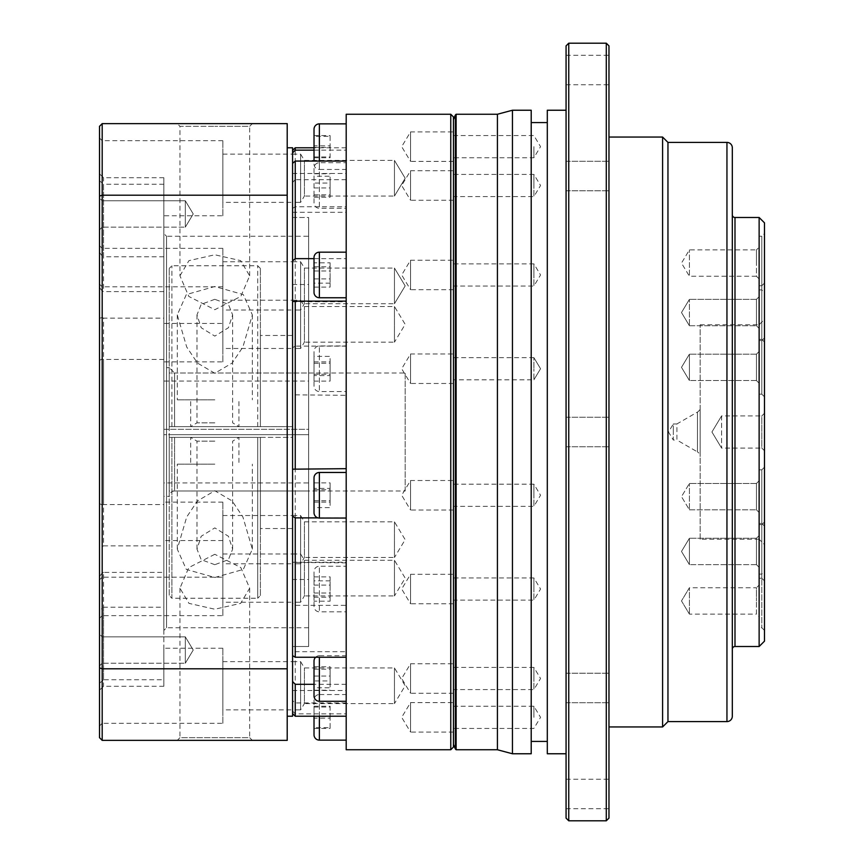 <?xml version="1.0" encoding="UTF-8"?>
<svg xmlns="http://www.w3.org/2000/svg" width="864" height="864" viewBox="0 0 864 864"><rect width="100%" height="100%" fill="white"/><g stroke="black" fill="none" stroke-linecap="round" stroke-linejoin="round"><path stroke-width="0.65" stroke-dasharray="4.32 3.24" d="M314.021 512.687L314.021 477.835M314.021 292.388L314.021 257.537M314.021 161.06L314.021 129.233M314.021 164.084A5.368 5.368 0 0 0 319.378 169.452L319.378 123.865M314.021 202.932L314.021 168.07A5.368 5.368 0 0 1 319.378 162.713L319.378 208.289L319.378 162.713L346.194 162.713L346.194 208.289L319.378 208.289A5.368 5.368 0 0 1 314.021 202.932L314.021 168.07M314.021 386.165L314.021 351.313A5.368 5.368 0 0 1 319.378 345.946L319.378 391.532L319.378 345.946L346.194 345.946L346.194 391.532L319.378 391.532A5.368 5.368 0 0 1 314.021 386.165L314.021 351.313M314.021 606.463L314.021 571.612A5.368 5.368 0 0 1 319.378 566.244L319.378 611.831L319.378 566.244L346.194 566.244L346.194 611.831L319.378 611.831A5.368 5.368 0 0 1 314.021 606.463L314.021 571.612M314.021 734.767L314.021 699.916A5.368 5.368 0 0 1 319.378 694.548L319.378 716.224M314.021 695.93L314.021 661.068M315.641 657.234A5.368 5.368 0 0 1 319.378 655.711L319.378 657.234M174.593 490.99A5.368 5.368 0 0 0 169.225 496.357L169.225 437.368L292.572 437.368L292.572 426.632L174.593 426.632L292.572 426.632L292.572 528.53L292.572 437.368L169.225 437.368L257.71 437.368L257.71 598.244L171.904 598.244L171.904 437.368L169.225 437.368L169.225 496.357L169.225 434.678L163.858 434.678L163.858 496.357L169.225 496.357L169.225 367.643L163.858 367.643L163.858 429.322L308.653 429.322L308.653 373.01L169.225 373.01L169.225 429.322L169.225 367.643L174.593 373.01L174.593 426.632L169.225 426.632L292.572 426.632L292.572 335.47L292.572 426.632L260.388 426.632L260.388 335.47L260.388 426.632L169.225 426.632L174.593 426.632L174.593 373.01L405.184 373.01L405.184 490.99L174.593 490.99L174.593 437.368L174.593 490.99M453.449 510.008L410.551 510.008L410.551 480.514L401.684 495.256L410.551 510.008L410.551 480.514L453.449 480.514L453.449 510.008L453.449 480.514M453.449 289.71L410.551 289.71L410.551 260.215L401.684 274.968L410.551 289.71L410.551 260.215L453.449 260.215L453.449 289.71L453.449 260.215M453.449 161.406L410.551 161.406L410.551 131.911L401.684 146.653L410.551 161.406L410.551 131.911L453.449 131.911L453.449 161.406L453.449 131.911M453.449 200.254L410.551 200.254L410.551 170.759L401.684 185.501L410.551 200.254L410.551 170.759L453.449 170.759L453.449 200.254L453.449 170.759M453.449 383.486L410.551 383.486L410.551 353.992L401.684 368.744L410.551 383.486L410.551 353.992L453.449 353.992L453.449 383.486L453.449 353.992M453.449 603.785L410.551 603.785L410.551 574.29L401.684 589.032L410.551 603.785L410.551 574.29L453.449 574.29L453.449 603.785L453.449 574.29M453.449 732.089L410.551 732.089L410.551 702.594L401.684 717.347L410.551 732.089L410.551 702.594L453.449 702.594L453.449 732.089L453.449 702.594M453.449 693.241L410.551 693.241L410.551 663.746L401.684 678.499L410.551 693.241L410.551 663.746L453.449 663.746L453.449 693.241L453.449 663.746M453.449 747.058L453.449 116.942M450.77 749.747L450.77 114.253M346.194 472.468L346.194 518.054L346.194 472.468M346.194 657.234L346.194 147.776L346.194 657.234M346.194 702.94L295.25 702.94L292.572 700.65L292.572 651.683L346.194 651.683M292.572 651.683L292.572 150.455L292.572 212.317L292.572 208.364L295.25 206.766L346.194 206.766M346.194 562.864L292.572 562.399L292.572 603.04L295.25 605.362L346.194 605.362M292.572 562.226L346.194 562.226M292.572 711.083L295.25 713.848L346.194 713.848M292.572 690.53L346.194 690.53M295.25 716.224L295.25 713.848M346.194 252.169L346.194 297.756L346.194 252.169M346.194 169.452L346.194 123.865L346.194 169.452L319.378 169.452L319.378 161.06M346.194 694.548L346.194 740.135L346.194 694.548L319.378 694.548L319.378 740.135M346.194 655.711L346.194 701.287L346.194 655.711L319.378 655.711L319.378 701.287M346.194 179.69L295.25 179.69L295.25 147.776M295.25 179.69L292.572 182.466M222.847 661.63L292.572 661.63L292.572 709.895L292.572 661.63L300.607 661.63L300.607 709.895L304.409 703.588L304.409 667.937L304.409 703.588L394.459 703.588L394.459 667.937L394.459 703.588L405.173 685.757L394.459 667.937L304.409 667.937L300.607 661.63L300.607 709.895L292.572 709.895L292.572 661.63L292.572 709.895L222.847 709.895L222.847 661.63L222.847 709.895M222.847 553.975L292.572 553.975L292.572 602.24L292.572 553.975L300.607 553.975L300.607 602.24L304.409 595.933L304.409 560.282L304.409 595.933L394.459 595.933L394.459 560.282L394.459 595.933L405.173 578.102L394.459 560.282L304.409 560.282L300.607 553.975L300.607 602.24L292.572 602.24L292.572 553.975L292.572 602.24L222.847 602.24L222.847 553.975L222.847 602.24M222.847 300.218L292.572 300.218L292.572 348.484L292.572 300.218L300.607 300.218L300.607 348.484L304.409 342.166L304.409 306.526L304.409 342.166L394.459 342.166L394.459 306.526L394.459 342.166L405.173 324.346L394.459 306.526L304.409 306.526L300.607 300.218L300.607 348.484L292.572 348.484L292.572 300.218L292.572 348.484L222.847 348.484L222.847 300.218L222.847 348.484M222.847 154.105L292.572 154.105L292.572 202.37L292.572 154.105L300.607 154.105L300.607 202.37L304.409 196.063L304.409 160.412L304.409 196.063L394.459 196.063L405.173 178.243L394.459 160.412L405.173 178.243L394.459 196.063L394.459 160.412L394.459 196.063L405.173 178.243L394.459 160.412L304.409 160.412L300.607 154.105L300.607 202.37L292.572 202.37L292.572 154.105L292.572 202.37L222.847 202.37L222.847 154.105L222.847 202.37M222.847 261.76L292.572 261.76L292.572 310.025L292.572 261.76L300.607 261.76L300.607 310.025L304.409 303.718L304.409 268.067L304.409 303.718L394.459 303.718L405.173 285.898L394.459 268.067L405.173 285.898L394.459 303.718L394.459 268.067L394.459 303.718L405.173 285.898L394.459 268.067L304.409 268.067L300.607 261.76L300.607 310.025L292.572 310.025L292.572 261.76L292.572 310.025L222.847 310.025L222.847 261.76L222.847 310.025M222.847 515.516L292.572 515.516L292.572 563.782L292.572 515.516L300.607 515.516L300.607 563.782L304.409 557.474L304.409 521.834L304.409 557.474L394.459 557.474L394.459 521.834L394.459 557.474L405.173 539.654L394.459 521.834L304.409 521.834L300.607 515.516L300.607 563.782L292.572 563.782L292.572 515.516L292.572 563.782L222.847 563.782L222.847 515.516L222.847 563.782M292.572 217.49L308.653 217.49L308.653 646.51L308.653 217.49L308.653 646.51L292.572 646.51L308.653 646.51L308.653 217.49L292.572 217.49L292.572 646.51L292.572 217.49M292.572 579.474L292.572 284.526L292.572 579.474L308.653 579.474L308.653 284.526L308.653 579.474M292.572 284.526L308.653 284.526M292.572 528.53L260.388 528.53L260.388 437.368L257.71 437.368L260.388 437.368L260.388 528.53M214.812 437.368L190.674 437.368L214.812 437.368M214.812 441.158L196.981 441.158L214.812 441.158M214.812 577.487L243.313 569.419L252.353 549.126L242.892 516.964L232.146 500.947L214.812 490.741L197.456 500.947L186.71 516.985L177.271 549.126L186.322 569.43L214.812 577.487M214.812 399.827L177.271 399.827L214.812 399.827M214.812 426.632L190.674 426.632L214.812 426.632M214.812 422.842L196.981 422.842L214.812 422.842M214.812 464.173L177.271 464.173L214.812 464.173M214.812 564.689L201.204 559.678L196.981 549.126L201.193 536.263L214.812 527.893L228.42 536.263L232.632 549.126L228.409 559.688L214.812 564.689M260.388 595.566L260.388 437.368L260.388 595.566L257.71 598.244L257.71 437.368L171.904 437.368L171.904 598.244L169.225 595.566L169.225 437.368L169.225 595.566M214.812 373.259L197.456 363.053L186.71 347.015L177.271 314.874L186.322 294.57L214.812 286.513L243.313 294.581L252.353 314.874L242.892 347.036L232.146 363.053L214.812 373.259M214.812 299.311L201.204 304.322L196.981 314.874L201.193 327.737L214.812 336.107L228.42 327.737L232.632 314.874L228.409 304.312L214.812 299.311M346.194 749.747L346.194 114.253M346.194 208.289L346.194 162.713M346.194 391.532L346.194 345.946M346.194 611.831L346.194 566.244M346.194 684.31L314.021 684.31M346.194 517.882L318.028 517.882M314.021 258.638L346.194 258.638M314.021 150.152L346.194 150.152M346.194 346.118L295.25 346.118L295.25 206.766M295.25 346.118L292.572 347.76L292.572 394.816L346.194 395.323M295.25 562.864L295.25 395.323M295.25 702.94L295.25 605.362M292.572 208.364L292.572 347.76M292.572 394.816L292.572 562.399M292.572 603.04L292.572 700.65M314.021 699.916L314.021 716.224M314.021 507.622L314.021 482.9L314.021 507.622L330.113 507.622L330.113 488.398L314.021 488.398M314.021 283.154L314.021 262.818L314.021 287.107L314.021 283.154L330.113 283.154L330.113 262.818L314.021 262.818M314.021 145.876L314.021 157.756L314.021 145.876L330.113 145.876L330.113 135.562L330.113 136.339L314.021 136.339M314.021 176.213L314.021 197.24L314.021 176.213L330.113 176.213L330.113 183.06L314.021 183.06M314.021 356.378L314.021 381.1L314.021 356.378L330.113 356.378L330.113 375.602L314.021 375.602M314.021 580.846L314.021 601.182L314.021 576.893L314.021 580.846L330.113 580.846L330.113 601.182L314.021 601.182M314.021 718.124L314.021 706.244L314.021 718.124L330.113 718.124L330.113 728.438L330.113 727.661L314.021 727.661M314.021 687.787L314.021 666.76L314.021 687.787L330.113 687.787L330.113 680.94L314.021 680.94M314.021 500.764L330.113 500.764M314.021 502.114L330.113 502.114L330.113 507.622M314.021 489.758L330.113 489.758L330.113 502.114M314.021 482.9L330.113 482.9L330.113 489.758M330.113 488.398L330.113 482.9M314.021 271.004L330.113 271.004M314.021 287.107L330.113 287.107L330.113 283.154M314.021 278.921L330.113 278.921L330.113 287.107M314.021 266.782L330.113 266.782L330.113 278.921M330.113 262.818L330.113 266.782M314.021 135.562L330.113 135.562M314.021 156.967L330.113 156.967L330.113 145.876M314.021 157.756L330.113 157.756L330.113 156.967M314.021 147.442L330.113 147.442L330.113 157.756M330.113 136.339L330.113 147.442M314.021 173.761L330.113 173.761M314.021 187.942L330.113 187.942L330.113 176.213M314.021 197.24L330.113 197.24L330.113 187.942M314.021 194.8L330.113 194.8L330.113 197.24M330.113 183.06L330.113 194.8M314.021 363.236L330.113 363.236M314.021 361.886L330.113 361.886L330.113 356.378M314.021 374.242L330.113 374.242L330.113 361.886M314.021 381.1L330.113 381.1L330.113 374.242M330.113 375.602L330.113 381.1M314.021 592.996L330.113 592.996M314.021 576.893L330.113 576.893L330.113 580.846M314.021 585.079L330.113 585.079L330.113 576.893M314.021 597.218L330.113 597.218L330.113 585.079M330.113 601.182L330.113 597.218M314.021 728.438L330.113 728.438M314.021 707.033L330.113 707.033L330.113 718.124M314.021 706.244L330.113 706.244L330.113 707.033M314.021 716.558L330.113 716.558L330.113 706.244M330.113 727.661L330.113 716.558M314.021 690.239L330.113 690.239M314.021 676.058L330.113 676.058L330.113 687.787M314.021 666.76L330.113 666.76L330.113 676.058M314.021 669.2L330.113 669.2L330.113 666.76M330.113 680.94L330.113 669.2M405.184 490.99L405.184 373.01M169.225 426.632L169.225 268.434L169.225 426.632M260.388 426.632L260.388 268.434L260.388 426.632M257.71 426.632L257.71 265.756L257.71 426.632M171.904 426.632L171.904 265.756L171.904 426.632M214.812 554.288L188.795 567.583L179.95 588.19L188.946 603.364L214.812 609.217L240.646 603.374L249.664 588.19L240.829 567.583L214.812 554.288M308.653 627.739L166.547 627.739L163.858 630.418L163.858 233.582L166.547 236.261L166.547 627.739L166.547 236.261L308.653 236.261L308.653 627.739L308.653 236.261M179.95 275.81L188.946 260.636L214.812 254.783L240.646 260.626L249.664 275.81L240.829 296.417L214.812 309.712L188.795 296.417L179.95 275.81L179.95 126.328L214.812 126.328L179.95 126.328L177.271 123.638M179.95 588.19L179.95 737.672L214.812 737.672L179.95 737.672L177.271 740.362L252.353 740.362L177.271 740.362M249.664 275.81L249.664 126.328L214.812 126.328L249.664 126.328L252.353 123.638M249.664 588.19L249.664 737.672L214.812 737.672L249.664 737.672L252.353 740.362M222.847 615.643L222.847 540.572L222.847 615.643L102.19 615.643L102.19 608.018L103.529 607.187L163.858 607.187L163.858 686.264L163.858 648.227L163.858 679.741L103.529 679.741L103.529 572.411L163.858 572.411L163.858 502.114L163.858 504.554L103.529 504.554L103.529 318.146L163.858 318.146L163.858 323.428L163.858 177.736L163.858 607.187M222.847 540.572L163.858 540.572M222.847 361.886L222.847 286.805L222.847 361.886L163.858 361.886M163.858 291.589L103.529 291.589L102.19 290.952L102.19 358.949L103.529 359.446L103.529 545.854L163.858 545.854M222.847 286.805L102.19 286.805L99.511 284.126L99.511 618.332L99.511 611.55L102.19 608.018M222.847 215.773L222.847 140.702L222.847 215.773L163.858 215.773M163.858 177.736L103.529 177.736L102.19 176.386L102.19 140.702L102.19 182.92L103.529 184.259L103.529 291.589M222.847 140.702L102.19 140.702L99.511 138.013L99.511 284.126M222.847 323.428L222.847 248.357L222.847 323.428L163.858 323.428M222.847 248.357L102.19 248.357L102.19 317.434L103.529 318.146M222.847 577.195L222.847 502.114L222.847 577.195L102.19 577.195L102.19 505.051L103.529 504.554M222.847 502.114L163.858 502.114M222.847 723.298L222.847 648.227L222.847 723.298L102.19 723.298L102.19 681.08L103.529 679.741M222.847 648.227L163.858 648.227M99.511 618.332L102.19 615.643L102.19 546.566L99.511 545.67M99.511 579.874L102.19 577.195L102.19 573.048L99.511 576.472L99.511 579.874L99.511 138.013M99.511 725.987L102.19 723.298L102.19 687.614L99.511 690.142L99.511 725.987L99.511 576.472M287.204 716.224L287.204 147.776L287.204 716.224M102.19 227.146L99.511 229.824L99.511 198.094L99.511 229.824L99.511 198.094L99.511 229.824L102.19 227.146L102.19 200.772L99.511 198.094L102.19 200.772L102.19 227.146L102.19 200.772L102.19 227.146L185.317 227.146L102.19 227.146M102.19 663.228L99.511 665.906L99.511 634.176L99.511 665.906L99.511 634.176L99.511 665.906L102.19 663.228L102.19 636.854L99.511 634.176L102.19 636.854L102.19 663.228L102.19 636.854L102.19 663.228L185.317 663.228L102.19 663.228M185.317 200.772L102.19 200.772L185.317 200.772L185.317 227.146L185.317 200.772L185.317 227.146L185.317 200.772L193.234 213.959L185.317 227.146L193.234 213.959L185.317 200.772M185.317 636.854L102.19 636.854L185.317 636.854L185.317 663.228L185.317 636.854L185.317 663.228L185.317 636.854L193.234 650.041L185.317 663.228L193.234 650.041L185.317 636.854L193.234 650.041L185.317 663.228L193.234 650.041L185.317 636.854M163.858 233.582L163.858 630.418M163.858 504.554L163.858 318.146M163.858 679.741L163.858 572.411M102.19 546.566L103.529 545.854M163.858 359.446L103.529 359.446M163.858 184.259L103.529 184.259M163.858 256.813L103.529 256.813L103.529 177.736M99.511 245.668L102.19 248.357L102.19 255.982L103.529 256.813M102.19 573.048L103.529 572.411M163.858 686.264L103.529 686.264L102.19 687.614M103.529 607.187L103.529 686.264M102.19 123.638L287.204 123.638L287.204 195.188L102.19 195.188L102.19 123.638L99.511 126.328L99.511 667.904L102.19 668.812L287.204 668.812L287.204 195.188M287.204 668.812L287.204 740.362L102.19 740.362L99.511 737.672L99.511 667.904M292.572 716.224L292.572 147.776M102.19 358.949L99.511 360.418M102.19 290.952L99.511 287.528M102.19 182.92L99.511 180.868M102.19 176.386L99.511 173.858M102.19 255.982L99.511 252.45M102.19 317.434L99.511 318.33M102.19 505.051L99.511 503.582M102.19 681.08L99.511 683.132M99.511 611.55L99.511 690.142M102.19 740.362L102.19 195.188L99.511 196.096M308.653 373.01L308.653 490.99L169.225 490.99L169.225 373.01M163.858 496.357L163.858 367.643M163.858 482.944L163.858 434.678L308.653 434.678L308.653 482.944L163.858 482.944L163.858 381.056L163.858 429.322L308.653 429.322L308.653 381.056L163.858 381.056M308.653 482.944L308.653 381.056M308.653 490.99L308.653 434.678L169.225 434.678L169.225 490.99M732.316 147.776L732.316 716.224M732.316 214.812L732.316 649.188L732.262 214.812M700.142 407.452L700.142 456.548A5.368 5.368 0 0 0 697.453 451.904L697.453 412.096L697.453 451.904L676.912 440.046L676.912 423.954L697.453 412.096A5.368 5.368 0 0 0 700.142 407.452L700.142 456.548M453.449 432L453.449 119.621L453.449 432M455.35 115.042L455.35 748.958M453.449 484.175L453.449 495.256L453.449 484.175L533.887 484.175L533.887 495.256L533.887 484.175L540.551 495.256L533.887 506.347L533.887 495.256L533.887 506.347L453.449 506.347L453.449 495.256L453.449 506.347M453.449 263.876L453.449 274.968L453.449 263.876L533.887 263.876L533.887 274.968L533.887 263.876L540.551 274.968L533.887 286.049L533.887 274.968L533.887 286.049L453.449 286.049L453.449 274.968L453.449 286.049M453.449 146.653L453.449 157.745L453.449 146.653M533.887 146.653L533.887 157.745L533.887 146.653M453.449 174.42L453.449 185.501L453.449 174.42L533.887 174.42L533.887 185.501L533.887 174.42L540.551 185.501L533.887 196.582L533.887 185.501L533.887 196.582L453.449 196.582L453.449 185.501L453.449 196.582M453.449 357.653L453.449 368.744L453.449 357.653L533.887 357.653L540.551 368.744L533.887 379.825L540.551 368.744L533.887 357.653L533.887 368.744L533.887 357.653L540.551 368.744L533.887 379.825L533.887 368.744L533.887 379.825L453.449 379.825L453.449 368.744L453.449 379.825M453.449 577.951L453.449 589.032L453.449 577.951L533.887 577.951L533.887 589.032L533.887 577.951L540.551 589.032L533.887 600.124L533.887 589.032L533.887 600.124L453.449 600.124L453.449 589.032L453.449 600.124M453.449 717.347L453.449 706.255L453.449 717.347M533.887 717.347L533.887 706.255L533.887 717.347M453.449 667.418L453.449 678.499L453.449 667.418L533.887 667.418L533.887 678.499L533.887 667.418L540.551 678.499L533.887 689.58L533.887 678.499L533.887 689.58L453.449 689.58L453.449 678.499L453.449 689.58M497.426 114.253L497.426 749.747M456.127 114.253L456.127 749.747M512.438 110.236L512.438 753.764M531.209 110.236L531.209 753.764M547.301 110.236L547.301 753.764M566.071 45.878L566.071 818.122M568.75 43.2L568.75 820.8M608.969 687.96L608.969 702.713L608.969 687.96M566.071 687.96L566.071 702.713L566.071 687.96M608.969 793.984L608.969 808.736L608.969 793.984M566.071 793.984L566.071 808.736L566.071 793.984M608.969 818.122L608.969 45.878M608.969 176.04L608.969 161.287L608.969 176.04M566.071 176.04L566.071 161.287L566.071 176.04M608.969 70.016L608.969 55.264L608.969 70.016M566.071 70.016L566.071 55.264L566.071 70.016M606.29 43.2L606.29 820.8M608.969 726.948L608.969 137.052L608.969 726.948M732.316 700.142L732.316 163.858L732.262 700.142M764.489 222.847L764.489 641.153M759.132 217.49L759.132 646.51M761.81 469.832L764.489 467.154L764.489 526.144L764.489 467.154L764.489 526.144L764.489 467.154L761.81 469.832L759.132 469.832L761.81 469.832L761.81 523.454L764.489 526.144L761.81 523.454L761.81 469.832M764.489 630.418L761.81 627.739L759.132 627.739L759.132 574.117L761.81 574.117L761.81 627.739L761.81 574.117L764.489 571.428L764.489 630.418L764.489 571.428M761.81 339.368L761.81 312.552L761.81 339.368L761.81 312.552L761.81 339.368L759.132 339.368L759.132 285.736L761.81 285.736L759.132 285.736L759.132 339.368L761.81 339.368L764.489 342.047L764.489 312.552L764.489 342.047L764.489 312.552L764.489 342.047L761.81 339.368M761.81 340.546L764.489 337.856L764.489 396.846L764.489 337.856L764.489 396.846L764.489 337.856L761.81 340.546L759.132 340.546L761.81 340.546L761.81 394.168L764.489 396.846L761.81 394.168L761.81 340.546M700.142 539.255L700.142 324.745L700.142 539.255L759.132 539.255L759.132 324.745L764.489 319.378L764.489 544.622L764.489 319.378M700.142 324.745L759.132 324.745L759.132 539.255L764.489 544.622M764.489 450.77L761.81 448.092L761.81 415.908L721.591 415.908L711.925 432L721.591 448.092L711.925 432L721.591 415.908L721.591 448.092L721.591 415.908L711.925 432L721.591 448.092L761.81 448.092L761.81 415.908L764.489 413.23L764.489 450.77L764.489 413.23M759.132 289.883L759.132 236.261L759.132 289.883L761.81 289.883L761.81 236.261L764.489 233.582L764.489 292.572L764.489 233.582M759.132 236.261L761.81 236.261L761.81 289.883L764.489 292.572M761.81 578.264L761.81 551.448L761.81 578.264L761.81 551.448L761.81 578.264L759.132 578.264L761.81 578.264L764.489 580.943L764.489 551.448L764.489 580.943L764.489 551.448L764.489 580.943L761.81 578.264M761.81 523.454L759.132 523.454L759.132 469.832L759.132 523.454L761.81 523.454M759.132 523.454L759.132 469.832L759.132 523.454M761.81 312.552L761.81 285.736L761.81 312.552M759.132 339.368L759.132 285.736L759.132 339.368M759.132 394.168L761.81 394.168L759.132 394.168L759.132 340.546L759.132 394.168M759.132 524.632L761.81 524.632L759.132 524.632L759.132 578.264L759.132 524.632M761.81 551.448L761.81 524.632L761.81 551.448M756.443 483.462L759.132 480.784L759.132 512.514L759.132 480.784L759.132 512.514L759.132 480.784L756.443 483.462L689.407 483.462L756.443 483.462L756.443 509.825L759.132 512.514L756.443 509.825L756.443 483.462M759.132 585.058L759.132 600.923L759.132 585.058L756.443 587.747L756.443 600.923L756.443 587.747L689.407 587.747L681.491 600.923L689.407 614.11L681.491 600.923L689.407 587.747L689.407 614.11L689.407 587.747L681.491 600.923L689.407 614.11L756.443 614.11L756.443 600.923L756.443 614.11L759.132 616.788L759.132 600.923L759.132 616.788M756.443 299.365L759.132 296.687L759.132 328.417L759.132 296.687L759.132 328.417L759.132 296.687L756.443 299.365L689.407 299.365L756.443 299.365L756.443 325.739L759.132 328.417L756.443 325.739L756.443 299.365M756.443 354.175L759.132 351.486L759.132 383.216L759.132 351.486L759.132 383.216L759.132 351.486L756.443 354.175L689.407 354.175L756.443 354.175L756.443 380.538L759.132 383.216L756.443 380.538L756.443 354.175M759.132 278.942L756.443 276.253L756.443 263.077L756.443 276.253L689.407 276.253L689.407 249.89L689.407 276.253L681.491 263.077L689.407 249.89L756.443 249.89L756.443 263.077L756.443 249.89L759.132 247.212L759.132 278.942L759.132 247.212M756.443 538.261L759.132 535.583L759.132 567.313L759.132 535.583L759.132 567.313L759.132 535.583L756.443 538.261L689.407 538.261L756.443 538.261L756.443 564.635L759.132 567.313L756.443 564.635L756.443 538.261M689.407 509.825L756.443 509.825L689.407 509.825L689.407 483.462L689.407 509.825L689.407 483.462L689.407 509.825L681.491 496.649L689.407 483.462L681.491 496.649L689.407 509.825M689.407 325.739L756.443 325.739L689.407 325.739L689.407 299.365L689.407 325.739L689.407 299.365L689.407 325.739L681.491 312.552L689.407 299.365L681.491 312.552L689.407 325.739L681.491 312.552L689.407 299.365L681.491 312.552L689.407 325.739L681.491 312.552L689.407 299.365L681.491 312.552L689.407 325.739M756.443 380.538L689.407 380.538L689.407 354.175L689.407 380.538L756.443 380.538M689.407 380.538L689.407 354.175L689.407 380.538L681.491 367.351L689.407 354.175L681.491 367.351L689.407 380.538L681.491 367.351L689.407 354.175L681.491 367.351L689.407 380.538L681.491 367.351L689.407 354.175L681.491 367.351L689.407 380.538M756.443 564.635L689.407 564.635L689.407 538.261L689.407 564.635L756.443 564.635M689.407 564.635L689.407 538.261L689.407 564.635L681.491 551.448L689.407 538.261L681.491 551.448L689.407 564.635M673.326 432L673.326 423.954L676.912 423.954L676.912 440.046L673.326 440.046L673.326 432L673.326 440.046L668.488 432L673.326 423.954L673.326 432M531.209 432L531.209 741.431L531.209 432M566.071 432L566.071 417.247L566.071 432M662.602 137.052L662.602 726.948M667.958 142.409L667.958 721.591M764.489 312.552L764.489 283.057L764.489 312.552M764.489 551.448L764.489 521.953L764.489 551.448M759.132 574.117L759.132 627.739M319.378 518.054L319.378 472.468M319.378 297.756L319.378 252.169M726.948 142.409L726.948 721.591M734.994 646.51L734.994 217.49M196.981 549.126L196.981 441.158L190.674 437.368L190.674 464.173M196.981 314.874L196.981 422.842L190.674 426.632L190.674 399.827M177.271 549.126L177.271 464.173M177.271 314.874L177.271 399.827M292.572 301.774L346.194 301.774M292.572 173.47L346.194 173.47M346.194 147.776L314.021 147.776M292.572 212.317L346.194 212.317M292.572 335.47L260.388 335.47M232.632 549.126L232.632 441.158L238.939 437.368L238.939 464.173M232.632 314.874L232.632 422.842L238.939 426.632L238.939 399.827M260.388 268.434L257.71 265.756L171.904 265.756L169.225 268.434M252.353 549.126L252.353 464.173M252.353 314.874L252.353 399.827M453.449 135.572L533.887 135.572L540.551 146.653L533.887 157.745L453.449 157.745M453.449 706.255L533.887 706.255L540.551 717.347L533.887 728.428L453.449 728.428M566.071 702.713L608.969 702.713L566.071 702.713M566.071 808.736L608.969 808.736M566.071 446.753L608.969 446.753L566.071 446.753M566.071 190.782L608.969 190.782L566.071 190.782M566.071 84.758L608.969 84.758M566.071 673.218L608.969 673.218L566.071 673.218M566.071 779.242L608.969 779.242M566.071 417.247L608.969 417.247L566.071 417.247M566.071 161.287L608.969 161.287L566.071 161.287M566.071 55.264L608.969 55.264M761.81 285.736L764.489 283.057L761.81 285.736M761.81 524.632L764.489 521.953L761.81 524.632"/><path stroke-width="1.3" d="M314.021 477.835A5.368 5.368 0 0 1 319.378 472.468L319.378 518.054A5.368 5.368 0 0 1 314.021 512.687L314.021 477.835M314.021 257.537A5.368 5.368 0 0 1 319.378 252.169L319.378 297.756A5.368 5.368 0 0 1 314.021 292.388L314.021 257.537M314.021 161.06L314.021 129.233A5.368 5.368 0 0 1 319.378 123.865L319.378 161.06M314.021 716.224L314.021 734.767A5.368 5.368 0 0 0 319.378 740.135L346.194 740.135M346.194 701.287L319.378 701.287A5.368 5.368 0 0 1 314.021 695.93L314.021 661.068A5.368 5.368 0 0 1 315.641 657.234M450.77 114.253L453.449 116.942L453.449 747.058L450.77 749.747L346.194 749.747L346.194 114.253L450.77 114.253L450.77 749.747M346.194 472.468L319.378 472.468M346.194 518.054L319.378 518.054M292.572 655.636L295.25 657.234L346.194 657.234M346.194 716.224L295.25 716.224L295.25 684.31L292.572 681.534M346.194 252.169L319.378 252.169M346.194 297.756L319.378 297.756M346.194 123.865L319.378 123.865M292.572 150.455L295.25 147.776L295.25 150.152L314.021 150.152M314.021 684.31L295.25 684.31M318.028 517.882L295.25 517.882L295.25 657.234M295.25 517.882L292.572 516.24M292.572 469.184L346.194 468.677M346.194 301.136L295.25 301.136L295.25 468.677M292.572 260.96L295.25 258.638L314.021 258.638M295.25 301.136L292.572 301.601M346.194 161.06L295.25 161.06L295.25 258.638M292.572 152.917L295.25 150.152M295.25 161.06L292.572 163.35M177.271 123.638L252.353 123.638L177.271 123.638M287.204 147.776L292.572 147.776L292.572 716.224L287.204 716.224M102.19 123.638L102.19 195.188L287.204 195.188L287.204 123.638L102.19 123.638L99.511 126.328L99.511 737.672L102.19 740.362L287.204 740.362L287.204 668.812L102.19 668.812L102.19 740.362M287.204 195.188L287.204 668.812M99.511 667.904L102.19 668.812L102.19 195.188L99.511 196.096M732.316 716.224A5.368 5.368 0 0 1 726.948 721.591L726.948 142.409A5.368 5.368 0 0 1 732.316 147.776L732.316 716.224M732.316 214.812A2.678 2.678 0 0 0 734.994 217.49L759.132 217.49L759.132 646.51L734.994 646.51A2.678 2.678 0 0 0 732.316 649.188M455.35 432L455.35 115.042L456.127 114.253L456.127 749.747L455.35 748.958L455.35 432M456.127 749.747L497.426 749.747L497.426 114.253L456.127 114.253M497.426 749.747L512.438 753.764L512.438 110.236L497.426 114.253M512.438 753.764L531.209 753.764L531.209 110.236L512.438 110.236M566.071 753.764L547.301 753.764L547.301 110.236L566.071 110.236M566.071 432L566.071 45.878L568.75 43.2L568.75 820.8L566.071 818.122L566.071 432M606.29 43.2L608.969 45.878L608.969 818.122L606.29 820.8L606.29 43.2L568.75 43.2M608.969 726.948L662.602 726.948L662.602 137.052L608.969 137.052M662.602 726.948L667.958 721.591L667.958 142.409L662.602 137.052M667.958 721.591L726.948 721.591M667.958 142.409L726.948 142.409M759.132 646.51L764.489 641.153L764.489 222.847L759.132 217.49M319.378 716.224L319.378 740.135M319.378 657.234L319.378 701.287M734.994 217.49L734.994 646.51M314.021 147.776L295.25 147.776M292.572 713.545L295.25 716.224M453.449 119.621L455.35 115.042M547.301 122.569L531.209 122.569M453.449 744.379L455.35 748.958M547.301 741.431L531.209 741.431M606.29 820.8L568.75 820.8"/></g></svg>
